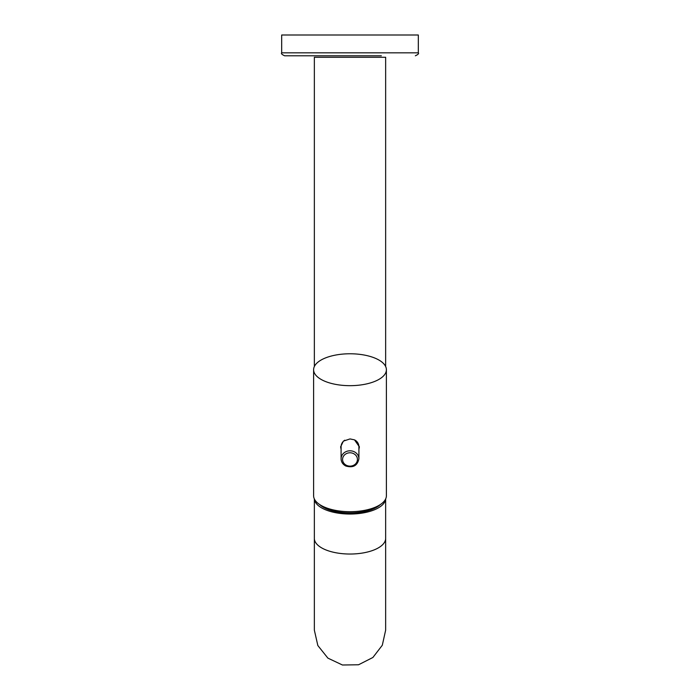 <?xml version="1.0" encoding="UTF-8"?>
<svg xmlns="http://www.w3.org/2000/svg" width="700" height="700" viewBox="0 0 700 700"><rect width="100%" height="100%" fill="white"/><g stroke="black" fill="none" stroke-linecap="round" stroke-linejoin="round"><path stroke-width="1.05" d="M386.391 369.723L386.391 495.74A36.391 15.951 180 0 1 350 511.691A36.391 15.951 180 0 1 313.609 495.74L313.609 369.723A36.391 15.951 180 0 1 350 353.771A36.391 15.951 180 0 1 386.391 369.723A36.391 15.951 180 0 1 350 385.674A36.391 15.951 180 0 1 313.609 369.723M358.908 449.426L359.354 446.81L354.489 439.845L350 438.935L343.385 441.131L340.646 446.81L341.092 449.426M341.092 448.998A9.354 8.409 0 0 1 340.646 446.626M359.354 446.626A9.354 8.409 0 0 1 358.908 448.998M380.354 504.543A33.416 14.647 180 0 1 379.33 505.435A33.416 14.647 180 0 1 348.854 513.056A33.416 14.647 180 0 1 319.646 504.543M314.379 499.004A35.648 15.627 0 0 0 350 514.036A35.648 15.627 0 0 0 385.621 499.004M314.352 498.951L314.352 538.405A35.648 15.627 0 0 0 350 554.032A35.648 15.627 0 0 0 385.648 538.405L385.648 498.951M314.352 538.405L314.352 630.166L317.844 645.54L327.889 658.122L342.44 665L358.54 664.773L372.89 657.484L382.305 645.242L385.648 630.166L385.648 538.405M314.352 366.511L314.352 57.277L385.648 57.277L385.648 366.511M379.216 505.251A33.119 14.516 180 0 1 334.119 511.149A33.119 14.516 180 0 1 320.784 505.251M378.604 505.601A32.97 14.455 180 0 1 334.189 511.096A32.97 14.455 180 0 1 321.396 505.601M355.197 440.195A8.907 8.006 0 0 1 358.908 446.696L358.908 458.806A8.907 8.006 0 0 0 354.27 451.78A8.907 8.006 0 0 0 341.092 458.806L341.092 446.696A8.907 8.006 -0 0 1 344.803 440.195M381.334 55.79L284.646 55.79C281.908 54.539 280.919 53.55 281.68 52.824L418.32 52.824C419.081 53.55 418.092 54.539 415.354 55.79M418.32 52.824L418.32 35L281.68 35L281.68 52.824M353.561 453.6A7.429 6.676 0 0 1 356.519 462.656A7.429 6.676 0 0 1 346.439 465.316A7.429 6.676 0 0 1 343.481 456.26A7.429 6.676 0 0 1 353.561 453.6M345.73 465.832A8.907 8.006 0 0 1 341.092 458.806C341.215 462 342.781 464.398 345.783 465.999C353.071 468.099 357.446 465.701 358.908 458.806"/></g></svg>
